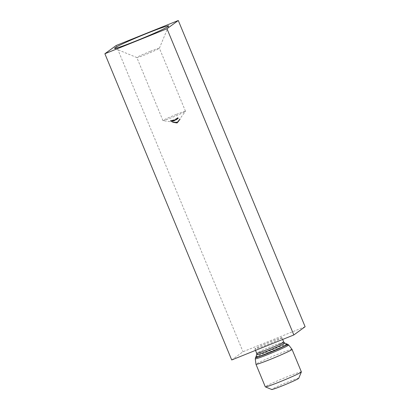 <?xml version="1.0" encoding="UTF-8"?>
<svg xmlns="http://www.w3.org/2000/svg" width="410" height="410" viewBox="0 0 410 410"><rect width="100%" height="100%" fill="white"/><g stroke="black" fill="none" stroke-linecap="round" stroke-linejoin="round"><path stroke-width="0.31" stroke-dasharray="2.05 1.54" d="M174.875 120.689L175.213 120.627L174.706 120.068L174.875 120.689L174.486 119.541L174.998 120.099L174.66 120.161M150.121 51.414A12.203 0.6 -22.5 0 0 136.837 57.554A12.203 0.6 -22.5 0 0 136.863 57.574A12.203 0.6 -22.5 0 0 146.093 54.356A12.203 0.6 -22.5 0 0 159.377 48.247A12.203 0.6 -22.5 0 0 159.382 48.216A12.203 0.6 -22.5 0 0 150.121 51.414M176.238 114.457A12.203 0.6 -22.5 0 0 162.949 120.596A12.203 0.6 -22.5 0 0 163.006 120.627A12.203 0.6 -22.5 0 0 172.205 117.398A12.203 0.6 -22.5 0 0 185.474 111.32A12.203 0.6 -22.5 0 0 185.494 111.259A12.203 0.6 -22.5 0 0 176.238 114.457M292.043 349.371A19.521 0.958 -22.5 0 0 275.335 355.275A19.521 0.958 -22.5 0 0 256.27 363.998A19.521 0.958 -22.5 0 0 255.978 364.311M301.376 371.896A19.521 0.958 -22.5 0 0 284.781 377.738A19.521 0.958 -22.5 0 0 265.593 386.512A19.521 0.958 -22.5 0 0 265.306 386.84M298.731 378.307A14.642 0.717 -22.5 0 0 286.616 382.515A14.642 0.717 -22.5 0 0 271.897 389.228A14.642 0.717 -22.5 0 0 271.712 389.5M281.731 337.983A14.642 0.717 -22.5 0 0 281.947 337.743A14.642 0.717 -22.5 0 0 269.513 342.114A14.642 0.717 -22.5 0 0 255.107 348.7A14.642 0.717 -22.5 0 0 254.892 348.946A14.642 0.717 -22.5 0 0 267.356 344.559A14.642 0.717 -22.5 0 0 281.731 337.983M173.051 120.663L172.138 120.268L172.984 120.068L172.456 120.263L173.333 120.468L172.528 120.622L173.22 120.489L173.266 121.186L173.051 120.663M173.333 120.468L173.322 121.242L173.333 120.468M170.621 120.781L170.34 120.658L170.596 120.484L171.154 120.586L170.76 120.771L171.231 120.96L170.621 120.781L170.842 121.304L171.452 121.483L171.231 120.96M170.34 120.658L170.596 120.484L170.816 121.011L170.555 121.186L170.34 120.658M171.154 120.586L171.119 121.288L171.154 120.586M174.506 122.277L174.773 121.924L174.727 122.8L174.645 121.913M172.267 121.903L173.071 121.919L172.431 121.642L172.482 122.431L172.431 121.642M173.707 122.129L174.327 122.159L173.24 121.98L174.245 122.19L173.368 122.006L173.927 122.657L173.707 122.129M174.327 122.159L174.542 122.687L174.327 122.159M174.352 122.687L173.456 122.508L173.24 121.98L174.352 122.687L174.132 122.159M175.967 121.98L175.967 122.272L174.967 122.252L175.188 122.805L174.967 122.252L176.034 122.528L176.09 121.975L176.305 122.498L176.09 121.975M171.57 120.355L172.267 120.55L172.077 120.878L171.39 120.678L171.57 120.355L171.611 121.201L172.297 121.406L172.267 120.55L172.487 121.073L171.785 120.878L171.57 120.355M173.999 120.417L173.092 120.038L173.917 119.771L173.409 120.017L174.27 120.181L173.491 120.402L174.158 120.217L174.219 120.94L173.999 120.417M174.27 120.181L174.276 120.996L174.27 120.181M176.966 122.072L176.372 122.18L176.336 122.58L176.976 122.185L177.053 122.657L177.622 121.811L176.966 122.072M176.976 122.185L177.269 123.179L176.797 122.18M177.13 122.549L177.351 123.072L177.13 122.549M177.366 121.888L177.709 122.585L177.366 121.888M177.571 121.954L177.786 122.477L177.837 121.596M176.397 118.7L176.884 118.167L177.376 118.669L176.397 118.7L176.613 119.223L177.576 119.207L177.361 118.685M175.085 119.53L175.572 119.366L175.085 119.53L175.357 120.115L175.137 119.592M179.749 119.812L180.18 119.269L179.544 120.104L179.324 119.576L179.959 118.741L179.324 119.576L179.749 119.812L179.529 119.289M179.457 119.418L179.672 119.945L179.457 119.418M179.78 118.956L179.995 119.484L180.18 119.269L179.959 118.741L179.78 118.956L185.474 111.32M178.427 120.699L177.781 121.626L178.509 120.596L178.729 121.124L178.509 120.596L178.611 121.355L178.386 120.842L177.863 121.524L178.386 120.842L177.863 121.524L178.078 121.268L178.299 121.796L178.606 121.37L178.37 121.585L178.386 120.842M177.781 121.626L178.058 121.288L178.001 122.149L178.376 121.539L178.16 121.017M178.996 120.791L179.431 120.268L178.801 121.109L178.581 120.581L179.144 119.822L179.349 120.381L179.216 119.74L178.581 120.581L178.914 120.888L178.775 120.263M178.663 120.473L178.878 121.001L178.663 120.473M179.144 119.822L179.365 120.345M176.295 119.346L176.433 119.09L175.439 119.079L176.187 118.639L175.726 119.002L176.531 119.028L175.828 119.433L176.433 119.09L176.515 119.874L176.295 119.346M176.531 119.028L176.572 119.925L176.531 119.028M177.438 117.731L178.037 117.685L177.93 118.213L177.34 118.254L177.438 117.731L177.556 118.777L178.145 118.741L178.037 117.685L178.253 118.208L177.653 118.254L177.438 117.731M305.122 326.719L243.007 351.729L231.717 359.965M116.163 45.51L243.007 351.729M172.651 122.165L173.358 122.267L173.143 121.744M173.358 122.267L173.128 121.78M173.348 122.308L172.769 122.221L172.548 121.698M172.769 122.221L172.507 121.796M172.723 122.323L173.307 122.411L173.087 121.888M173.307 122.411L173.071 121.919M173.292 122.441L172.707 122.349L172.487 121.826M172.707 122.349L172.395 121.929M174.46 122.718L174.245 122.19M173.62 122.457L174.542 122.687L173.456 122.508L173.399 121.929M174.055 122.467L173.835 121.944M174.209 122.113L173.399 121.985L174.209 122.113L174.429 122.636L174.05 122.503L173.83 121.98M174.05 122.503L173.614 122.508L173.399 121.985M173.614 122.508L174.429 122.636M173.763 122.487L173.548 121.96M174.86 122.441L174.773 121.924M174.988 122.452L174.855 122.826L174.639 122.298M176.305 122.498L176.254 123.056L176.034 122.528M176.254 123.056L175.9 122.508M176.121 123.031L175.926 122.482M176.146 123.005L175.68 122.964L175.459 122.436M175.68 122.964L175.188 122.78L175.772 122.677L175.557 122.149M175.772 122.677L176.187 122.795L175.967 122.272M176.187 122.795L176.187 122.503M175.552 122.2L175.101 122.272L175.957 122.39L176.172 122.918L175.552 122.2M175.101 122.272L175.485 122.421L175.7 122.949L175.316 122.795L176.172 122.918L175.316 122.795L175.101 122.272L175.316 122.815M176.556 123.102L176.592 122.703L177.837 122.334L177.269 123.179L177.017 122.703L176.556 123.102L176.336 122.58M176.592 122.703L176.372 122.18M176.71 122.692L176.495 122.17M176.715 122.795L176.5 122.267M176.843 122.698L176.623 122.17M177.028 122.621L176.812 122.098M177.315 122.667L177.099 122.139M176.684 123.128L176.469 122.6M178.324 120.935L178.622 121.35L178.401 120.827M178.54 121.457L178.35 120.909M178.565 121.437L178.278 121.816L178.058 121.288M178.278 121.816L178.001 122.149M178.376 121.539L178.417 120.76M178.078 122.052L178.606 121.37L178.078 122.052L177.863 121.524M178.98 120.842L178.76 120.314M179.221 120.519L179.001 119.992M178.97 120.873L178.755 120.35M179.729 119.853L179.513 119.33M180.103 119.341L179.898 118.823M180.026 119.448L179.811 118.92M180.092 119.382L179.877 118.854L179.467 119.407M179.97 119.53L179.754 119.008M179.621 119.997L179.406 119.469M171.452 121.483L171.298 120.929M171.518 121.452L170.76 120.771M170.975 121.293L171.37 121.109L170.816 121.011L170.555 121.186L170.842 121.304M170.826 120.719L171.252 121.124L170.826 120.719M171.252 121.124L170.673 121.175L170.458 120.648L171.252 121.124L171.047 120.617M171.785 120.878L171.611 121.201L171.785 120.878M172.297 121.406L172.487 121.073L172.297 121.406M172.2 120.976L172.251 121.355L171.723 121.186L171.508 120.663L172.036 120.832L171.985 120.448L171.508 120.663L171.626 120.407L172.2 120.976L171.985 120.448M172.251 121.355L172.154 120.571L172.251 121.355M172.861 121.124L173.553 120.991L172.677 120.791L173.199 120.591L172.354 120.791L173.435 121.017L172.861 121.124L172.641 120.596M172.743 121.145L172.528 120.622M172.677 120.791L172.456 120.263M173.251 120.648L173.035 120.125M173.199 120.591L172.984 120.068M172.354 120.791L172.138 120.268M173.046 120.909L172.83 120.381M173.82 120.899L174.486 120.709L173.625 120.54L174.132 120.294L173.312 120.56L174.378 120.74L173.82 120.899L173.599 120.371M173.707 120.929L173.491 120.402M173.625 120.54L173.409 120.017M174.183 120.35L173.968 119.828M174.132 120.294L173.917 119.771M173.312 120.56L173.092 120.038M173.994 120.648L173.773 120.12M174.998 120.719L174.783 120.191M175.213 120.627L174.998 120.099M174.706 120.068L174.486 119.541M174.599 120.109L174.383 119.587M175.06 120.612L174.839 120.089M175.357 120.115L175.787 119.889L175.572 119.366M175.787 119.889L175.521 119.31M175.736 119.833L175.301 120.058M176.146 119.904L176.751 119.556L175.946 119.53L176.402 119.166L175.654 119.607L176.648 119.617L176.146 119.904L175.931 119.377M176.049 119.961L175.828 119.433M175.946 119.53L175.726 119.002M176.454 119.218L176.238 118.695M176.402 119.166L176.187 118.639M175.654 119.607L175.439 119.079M176.29 119.582L176.074 119.059M177.576 119.207L177.376 118.669M177.597 119.192L177.048 118.331M177.263 118.859L177.166 118.244M177.386 118.767L177.12 118.193M177.335 118.715L176.997 118.28M177.217 118.808L176.884 118.167M177.105 118.69L176.792 118.234M177.007 118.762L176.905 118.352M177.12 118.874L176.613 119.223M176.951 118.403L176.638 118.623L177.161 118.618L176.951 118.403L177.381 119.141L177.161 118.618M177.381 119.141L176.853 119.151L176.638 118.623M176.853 119.151L177.171 118.926M177.653 118.254L177.556 118.777L177.653 118.254M178.145 118.741L178.253 118.208L178.145 118.741M178.007 118.203L178.104 118.695L177.653 118.705L177.433 118.177L177.884 118.167L177.791 117.68L177.433 118.177L177.489 117.778L177.704 118.305L178.007 118.203L177.791 117.68M178.104 118.695L177.945 117.762L178.104 118.695M177.653 118.705L177.704 118.305L177.653 118.705M284.735 343.073A15.196 0.748 -22.5 0 0 271.512 347.788A15.196 0.748 -22.5 0 0 256.916 354.476A15.196 0.748 -22.5 0 0 256.696 354.691M283.735 342.058A14.642 0.717 -22.5 0 0 271.287 346.44A14.642 0.717 -22.5 0 0 256.896 353.015A14.642 0.717 -22.5 0 0 256.68 353.261M287.236 344.144A17.097 0.84 -22.5 0 0 272.353 349.448A17.097 0.84 -22.5 0 0 255.932 356.972A17.097 0.84 -22.5 0 0 255.686 357.212M287.528 344.241A17.348 0.851 -22.5 0 0 272.291 349.694A17.348 0.851 -22.5 0 0 255.789 357.269A17.348 0.851 -22.5 0 0 255.548 357.489M288.671 344.979A18.086 0.887 -22.5 0 0 273.188 350.447A18.086 0.887 -22.5 0 0 255.527 358.53A18.086 0.887 -22.5 0 0 255.256 358.817M281.752 338.03A14.642 0.717 -22.5 0 0 281.967 337.789A14.642 0.717 -22.5 0 0 269.519 342.171A14.642 0.717 -22.5 0 0 255.128 348.746A14.642 0.717 -22.5 0 0 254.912 348.992A14.642 0.717 -22.5 0 0 267.361 344.61A14.642 0.717 -22.5 0 0 281.752 338.03M177.837 122.334L177.622 121.811M177.755 122.431L177.535 121.903M177.248 122.877L177.033 122.354M176.72 123L176.5 122.477M179.431 120.268L179.216 119.74M179.421 120.289L179.134 119.853M173.123 120.863L172.902 120.335M174.06 120.591L173.845 120.068M176.351 119.51L176.136 118.982M162.949 120.596L136.837 57.554M136.863 57.574L114.59 48.38M282.659 339.454L281.947 337.743M255.491 350.391L254.892 348.946M177.053 122.657L163.006 120.627M177.135 122.544L177.504 122.047M178.704 120.432L179.119 119.874M159.377 48.247L168.628 25.994M185.494 111.259L159.382 48.216M173.235 122.001L173.456 122.528M174.327 122.129L174.547 122.651M173.368 122.021L173.584 122.549M175.951 122.359L176.172 122.887M177.612 121.734L177.832 122.262M177.53 121.831L177.745 122.354M177.007 122.221L177.222 122.749M177.781 121.652L177.996 122.175M177.863 121.539L178.078 122.067M177.95 121.447L178.288 120.991M179.232 119.71L179.447 120.238M179.975 118.715L180.195 119.243M171.175 120.617L171.39 121.145M170.319 120.632L170.534 121.155M170.442 120.632L170.662 121.155M171.308 120.566L171.523 121.088M172.349 120.663L172.564 121.186M172.22 120.663L172.441 121.191M171.436 120.56L171.652 121.088M173.358 120.504L173.579 121.027M173.235 120.514L173.45 121.037M174.296 120.217L174.511 120.745M174.173 120.238L174.393 120.765M176.556 119.064L176.772 119.592M176.449 119.115L176.664 119.638M177.253 118.126L177.468 118.654M178.114 117.793L178.329 118.316M178.012 117.854L178.227 118.382M177.356 118.075L177.576 118.598"/><path stroke-width="0.61" d="M146.416 33.594A29.279 1.44 -22.5 0 0 114.59 48.38A29.279 1.44 -22.5 0 0 136.74 40.651A29.279 1.44 -22.5 0 0 168.628 25.994A29.279 1.44 -22.5 0 0 146.416 33.594M292.043 349.371L288.671 344.979A18.086 0.887 -22.5 0 1 288.409 345.292A18.086 0.887 -22.5 0 1 270.528 353.461A18.086 0.887 -22.5 0 1 255.256 358.817L255.978 364.311A19.521 0.958 -22.5 0 0 255.983 364.321A19.521 0.958 -22.5 0 0 272.578 358.478A19.521 0.958 -22.5 0 0 291.766 349.704A19.521 0.958 -22.5 0 0 292.053 349.381A19.521 0.958 -22.5 0 0 292.043 349.371L301.376 371.896A19.521 0.958 -22.5 0 1 301.376 371.952A19.521 0.958 -22.5 0 1 301.089 372.224A19.521 0.958 -22.5 0 1 282.352 380.813A19.521 0.958 -22.5 0 1 265.347 386.871A19.521 0.958 -22.5 0 1 265.306 386.84L255.983 364.321M265.347 386.871L271.712 389.5A14.642 0.717 -22.5 0 0 284.463 384.954A14.642 0.717 -22.5 0 0 298.521 378.512A14.642 0.717 -22.5 0 0 298.731 378.307L301.376 371.952M293.837 334.955L305.122 326.719L178.283 20.5L116.163 45.51L104.878 53.746L231.717 359.965L293.837 334.955L166.993 28.736L178.283 20.5M104.878 53.746L166.993 28.736M255.256 358.817L256.696 354.691A15.196 0.748 -22.5 0 0 269.278 350.319A15.196 0.748 -22.5 0 0 284.545 343.354A15.196 0.748 -22.5 0 0 284.735 343.073L283.735 342.058L282.659 339.454M256.696 354.691L256.68 353.261A14.642 0.717 -22.5 0 0 269.129 348.879A14.642 0.717 -22.5 0 0 283.52 342.299A14.642 0.717 -22.5 0 0 283.735 342.058M255.686 357.212A17.097 0.84 -22.5 0 0 269.841 352.298A17.097 0.84 -22.5 0 0 287.015 344.461A17.097 0.84 -22.5 0 0 287.236 344.144L287.528 344.241A17.348 0.851 -22.5 0 1 287.328 344.569A17.348 0.851 -22.5 0 1 269.739 352.585A17.348 0.851 -22.5 0 1 255.548 357.489M256.68 353.261L255.491 350.391M288.671 344.979L287.528 344.241M284.735 343.073L287.236 344.144"/></g></svg>
